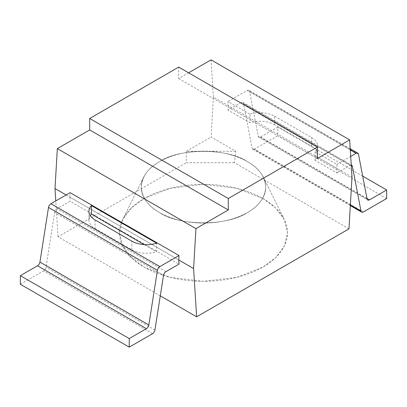<?xml version="1.0" encoding="UTF-8"?>
<svg xmlns="http://www.w3.org/2000/svg" width="407" height="407" viewBox="0 0 407 407"><rect width="100%" height="100%" fill="white"/><g stroke="black" fill="none" stroke-linecap="round" stroke-linejoin="round"><path stroke-width="0.31" stroke-dasharray="2.04 1.53" d="M274.679 116.219L311.416 137.434A21.001 12.124 180 0 1 317.572 146.006A21.001 12.124 180 0 1 315.043 151.77L336.889 164.387L337.149 168.523L336.889 172.96L315.043 160.348A21.001 12.124 0 0 0 317.572 154.579A21.001 12.124 0 0 0 311.416 146.006L274.679 124.791L274.679 116.219A21.001 12.124 0 0 0 249.837 114.128L250.178 118.31L249.837 122.7L227.991 110.088L241.071 102.539A3.5 2.02 -60 0 1 242.821 102.361A3.5 2.02 -60 0 1 243.498 103.434L252.075 148.184A3.5 2.02 120 0 0 252.752 149.257A3.5 2.02 120 0 0 254.502 149.079L277.752 135.658L277.752 127.086L260.592 136.991A3.5 2.02 -60 0 1 258.842 137.164A3.5 2.02 -60 0 1 258.165 136.091L249.588 91.346A3.5 2.02 -60 0 0 248.911 90.273L350.224 148.764M274.679 124.791A21.001 12.124 0 0 0 249.837 122.7M250.178 118.31L228.251 105.652L227.991 110.088M249.837 114.128L227.991 101.516L228.251 105.652M336.889 164.387L350.702 156.41M350.3 149.99L247.161 90.446L227.991 101.516M247.161 90.446A3.5 2.02 -60 0 1 248.911 90.273M351.246 165.079A3.5 2.02 120 0 0 349.969 165.41L336.889 172.96M315.043 151.77L315.222 155.861L337.149 168.523M315.043 160.348L315.222 155.861M362.688 176.124L277.752 127.086M386.65 198.53L277.752 135.658M144.175 244.597L156.644 251.796L156.644 243.223M95.06 219.917L95.06 228.495A21.001 12.124 180 0 1 88.909 219.917A21.001 12.124 180 0 1 90.268 215.634M95.06 228.495L131.802 249.705A21.001 12.124 0 0 0 156.644 251.796M165.929 271.662L57.031 208.791L70.111 201.241L179.009 264.112M66.138 194.958L178.749 259.976L69.851 197.1L70.111 192.664M57.031 208.791A3.5 2.02 120 0 0 54.604 212.49L46.027 267.145A3.5 2.02 120 0 1 43.6 270.843L20.35 284.269M69.851 197.1L70.111 201.241M247.527 161.681A62.261 35.948 180 0 1 263.37 177.233A62.261 35.948 180 0 1 235.068 218.081A62.261 35.948 180 0 1 159.473 212.52A62.261 35.948 180 0 1 143.63 177.233A62.261 35.948 180 0 1 247.527 161.681A62.261 35.948 0 0 0 143.63 177.233A62.261 35.948 0 0 0 159.473 212.52A62.261 35.948 0 0 0 235.068 218.081A62.261 35.948 0 0 0 263.37 177.233A62.261 35.948 0 0 0 247.527 161.681C227.564 147.96 179.416 147.96 159.473 161.681C148.062 168.111 141.982 176.582 141.239 187.098C141.982 197.614 148.056 206.09 159.473 212.52C179.436 226.241 227.584 226.241 247.527 212.52C258.938 206.09 265.018 197.614 265.761 187.098C265.018 176.582 258.944 168.111 247.527 161.681C258.938 168.111 265.018 176.582 265.761 187.098C265.018 197.614 258.944 206.09 247.527 212.52C227.564 226.241 179.416 226.241 159.473 212.52C148.062 206.09 141.982 197.614 141.239 187.098C141.982 176.582 148.056 168.111 159.473 161.681C179.436 147.96 227.584 147.96 247.527 161.681M262.902 198.53A84.005 48.499 180 0 1 284.279 219.51A84.005 48.499 180 0 1 246.093 274.628A84.005 48.499 180 0 1 144.098 267.119A84.005 48.499 180 0 1 122.721 219.51A84.005 48.499 180 0 1 262.902 198.53L236.864 188.314L203.5 184.325L170.136 188.314L144.098 198.53L131.476 207.865L122.721 219.51L119.495 232.687L122.599 245.884L131.364 257.677L144.098 267.119L170.136 277.335L203.5 281.323L236.864 277.335L262.902 267.119L275.636 257.677L284.401 245.884L287.505 232.687L284.279 219.51L275.524 207.865L262.902 198.53M348.972 228.861L234.432 162.729L235.816 151.297L211.065 137.006L213.4 97.075L351.999 177.096M234.432 162.729L186.309 162.729L186.309 151.297L235.816 151.297M160.292 295.833L58.028 236.793L186.309 162.729M213.4 97.075L211.065 59.86M186.309 151.297L211.065 137.006M58.028 236.793L55.779 200.941M188.624 72.817L178.709 78.541L178.709 67.094M178.709 78.541L317.307 158.562M311.416 146.006L311.416 137.434M358.491 154.217L249.588 91.346M367.063 198.967L258.165 136.091M366.956 198.397L260.592 136.991M363.4 211.955L254.502 149.079M350.371 204.935L252.075 148.184M351.282 165.664L243.498 103.434M349.969 165.41L241.071 102.539M131.802 249.705L131.802 241.132M163.502 275.366L54.604 212.49M154.925 330.016L46.027 267.145M152.498 333.72L43.6 270.843M317.572 146.006L317.572 154.579M258.842 137.164L367.745 200.035M252.752 149.257L350.33 205.591M242.821 102.361L351.719 165.237M88.909 211.345L88.909 219.917M263.37 177.233L284.279 219.51L263.37 177.233M143.63 177.233L122.721 219.51L143.63 177.233"/><path stroke-width="0.61" d="M350.702 156.41L356.059 153.317A3.5 2.02 -60 0 1 357.809 153.144A3.5 2.02 -60 0 1 358.491 154.217L367.063 198.967A3.5 2.02 120 0 0 367.745 200.035A3.5 2.02 120 0 0 369.495 199.862L386.65 189.957L386.65 198.53L363.4 211.955A3.5 2.02 -60 0 1 361.65 212.128A3.5 2.02 -60 0 1 360.973 211.055L352.396 166.305A3.5 2.02 120 0 0 351.719 165.237A3.5 2.02 120 0 0 351.246 165.079M386.65 189.957L362.688 176.124M91.438 205.581A21.001 12.124 180 0 0 88.909 211.345A21.001 12.124 180 0 0 95.06 219.917L131.802 241.132A21.001 12.124 180 0 0 156.644 243.223L91.438 205.581L91.438 214.153L144.175 244.597M159.839 266.605L179.009 255.54L70.111 192.664L50.941 203.734A3.5 2.02 120 0 0 48.509 207.433L157.412 270.309A3.5 2.02 120 0 1 159.839 266.605L50.941 203.734M90.268 215.634A21.001 12.124 180 0 1 91.438 214.153M179.009 255.54L178.749 259.976L179.009 264.112L165.929 271.662A3.5 2.02 -60 0 0 163.502 275.366L154.925 330.016A3.5 2.02 -60 0 1 152.498 333.72L129.248 347.14L129.248 338.568L146.408 328.663A3.5 2.02 120 0 0 148.835 324.959L157.412 270.309M48.509 207.433L39.937 262.088A3.5 2.02 -60 0 1 37.505 265.786L20.35 275.692L20.35 284.269L129.248 347.14M20.35 275.692L129.248 338.568M160.292 295.833L196.627 316.814L348.972 228.861L351.999 177.096L349.664 139.881L317.307 158.562L317.307 147.11L228.291 198.504L228.291 209.956L195.935 228.632L193.6 268.549L178.749 259.976M188.624 72.817L211.065 59.86L349.664 139.881M55.779 200.941L55.001 188.527L57.336 148.616L89.693 129.935L228.291 209.956M317.307 147.11L178.709 67.094L89.693 118.488L89.693 129.935M196.627 316.814L193.6 268.549M66.138 194.958L55.001 188.527M89.693 118.488L228.291 198.504M195.935 228.632L57.336 148.616M356.059 153.317L350.3 149.99M369.495 199.862L366.956 198.397M360.973 211.055L350.371 204.935M352.396 166.305L351.282 165.664M39.937 262.088L148.835 324.959M37.505 265.786L146.408 328.663M350.224 148.764L357.809 153.144M350.33 205.591L361.65 212.128"/></g></svg>
